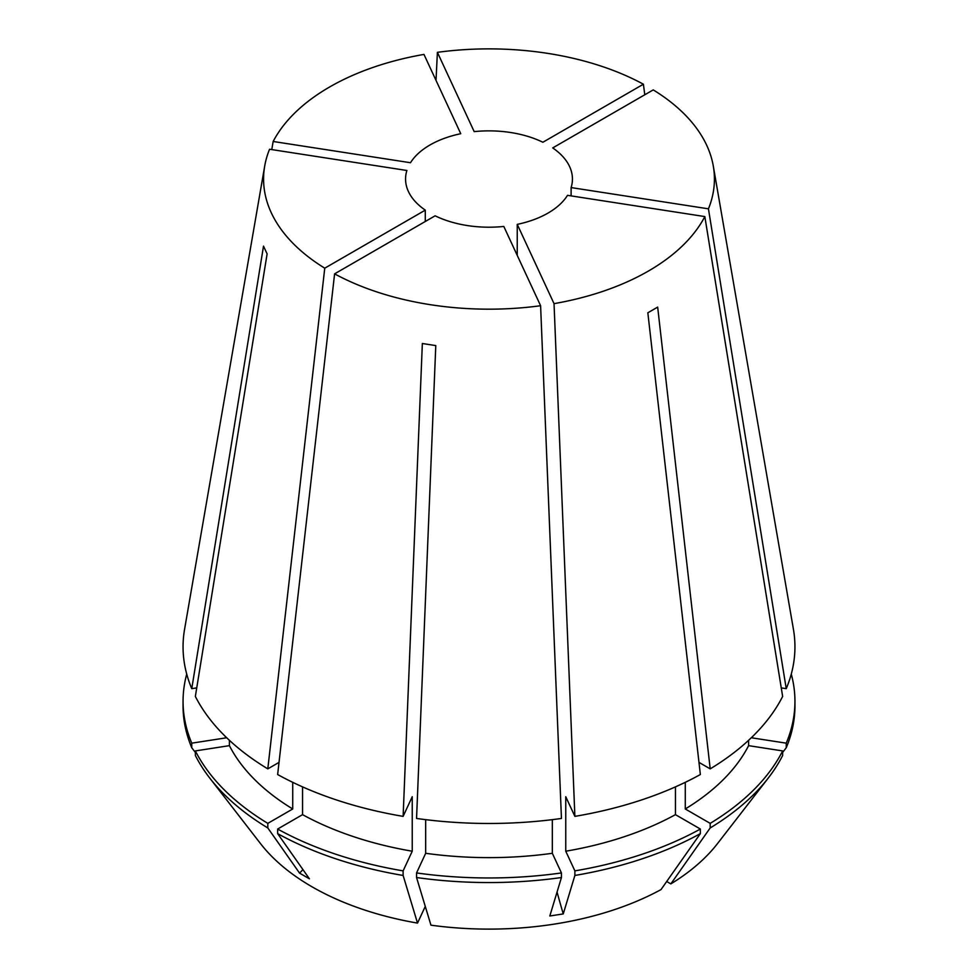 <?xml version="1.0" encoding="UTF-8"?>
<svg xmlns="http://www.w3.org/2000/svg" width="978" height="978" viewBox="0 0 978 978"><rect width="100%" height="100%" fill="white"/><g stroke="black" fill="none" stroke-linecap="round" stroke-linejoin="round"><path stroke-width="1.47" d="M229.402 740.309L229.402 745.652L195.368 750.921L195.368 755.505A305.943 176.627 0 0 0 209.72 778.036L260.503 843.598A250.307 144.512 0 0 0 312.006 886.789A250.307 144.512 0 0 0 417.52 923.098L403.119 875.457L403.119 870.872L412.239 851.215L412.239 796.715L403.119 816.373L422.349 343.51L435.785 345.589L416.555 818.452A305.943 176.639 0 0 0 561.445 818.452L540.602 305.723A225.417 130.147 0 0 1 334.598 273.852L277.642 774.539A305.943 176.639 0 0 0 403.119 816.373M302.557 786.887L302.557 814.65L277.642 829.038L277.642 833.623L309.415 878.806L299.574 873.122A407.912 235.515 120 0 0 302.935 869.601M209.72 778.036A305.943 176.627 0 0 0 267.813 827.95L299.574 873.122M425.283 210.136L324.757 268.18A225.417 130.147 0 0 1 264.696 166.101A225.417 130.147 0 0 1 269.561 149.243L406.885 170.49A83.436 48.166 0 0 0 405.564 179.035A83.436 48.166 0 0 0 425.283 210.136L425.283 221.493M273.168 141.48A225.417 130.147 0 0 1 423.963 54.413L460.76 133.705A83.436 48.166 0 0 0 410.491 162.727L273.168 141.48L271.774 149.585M437.398 52.335A225.417 130.147 0 0 1 643.402 84.206L542.876 142.25A83.436 48.166 0 0 0 474.196 131.627L437.398 52.335L436.017 80.379M571.115 187.58L708.439 208.827A225.417 130.147 0 0 0 713.304 166.101A225.417 130.147 0 0 0 653.243 89.89L552.717 147.922A83.436 48.166 0 0 1 572.436 179.035A83.436 48.166 0 0 1 571.115 187.58L571.115 195.893M708.439 208.827L786.239 688.659A305.943 176.639 0 0 0 793.427 629.282L713.304 166.101M704.832 216.578L567.509 195.331A83.436 48.166 0 0 1 517.24 224.365L554.037 303.645A225.417 130.147 0 0 0 704.832 216.578L782.644 696.422A305.943 176.639 0 0 1 710.199 768.867L657.668 307.104L647.839 312.789L700.358 774.539A305.943 176.639 0 0 1 574.881 816.373L565.761 796.715L565.761 851.215A270.71 156.297 0 0 0 675.443 814.65L675.443 786.887M554.037 303.645L574.881 816.373M324.757 268.18L267.801 768.867L279.023 762.388M264.696 166.101L184.573 629.282A305.943 176.639 0 0 0 191.761 688.659L263.51 246.138L267.116 253.889L195.356 696.422A305.943 176.639 0 0 0 267.801 768.867M517.24 224.365L517.24 255.38M334.598 273.852L435.124 215.808A83.436 48.166 0 0 0 503.804 226.444L540.602 305.723M552.326 819.65L552.326 853.293L561.445 872.938L561.445 877.535L549.819 915.995L563.255 913.917A407.912 86.198 81.2 0 1 557.057 892.034M565.761 851.215L574.881 870.872L574.881 875.457A305.943 176.627 0 0 0 700.358 833.623L661.006 889.589A250.307 144.512 0 0 1 430.956 925.176L416.555 877.535L416.555 872.938L425.674 853.293L425.674 819.65M425.674 853.293A270.71 156.297 0 0 0 552.326 853.293M292.728 782.327L292.728 808.977L267.813 823.366L267.813 827.95M229.402 745.652A270.71 156.297 0 0 0 292.728 808.977M416.555 872.938A305.943 176.627 0 0 0 561.445 872.938M195.368 750.921A305.943 176.627 0 0 0 267.813 823.366M416.555 877.535A305.943 176.627 0 0 0 561.445 877.535M698.977 762.388L710.199 768.867M748.598 740.309L748.598 745.652L782.632 750.921L782.632 755.505A305.943 176.627 0 0 1 768.28 778.036A305.943 176.627 0 0 1 710.187 827.95L710.187 823.366L685.272 808.977L685.272 782.327M685.272 808.977A270.71 156.297 0 0 0 748.598 745.652M710.187 823.366A305.943 176.627 0 0 0 782.632 750.921M643.402 84.206L644.783 94.768M196.737 687.889L191.761 688.659M302.557 814.65A270.71 156.297 0 0 0 412.239 851.215M225.123 736.214A270.71 156.297 0 0 0 225.808 737.901L225.808 736.886M574.881 870.872A305.943 176.627 0 0 0 700.358 829.038L675.443 814.65M277.642 829.038A305.943 176.627 0 0 0 403.119 870.872M186.725 674.099A305.943 176.627 0 0 0 183.057 701.336A305.943 176.627 0 0 0 191.761 743.158L225.808 737.901M700.358 833.623L700.358 829.038M277.642 833.623A305.943 176.627 0 0 0 403.119 875.457M183.057 701.336L183.057 705.92A305.943 176.627 0 0 0 191.761 747.754L191.761 743.158M574.881 875.457L563.255 913.917M195.368 752.461L191.761 747.754M425.283 906.386L417.52 923.098M786.239 688.659L781.263 687.889M752.192 736.886L752.192 737.901A270.71 156.297 0 0 0 752.877 736.214M752.192 737.901L786.239 743.158A305.943 176.627 0 0 0 794.943 701.336A305.943 176.627 0 0 0 791.275 674.099M786.239 743.158L786.239 747.754A305.943 176.627 0 0 0 794.943 705.92L794.943 701.336M786.239 747.754L782.632 752.461M666.69 881.508L670.835 883.904L710.187 827.95M670.835 883.904A250.307 144.512 0 0 0 717.497 843.598L768.28 778.036"/></g></svg>
